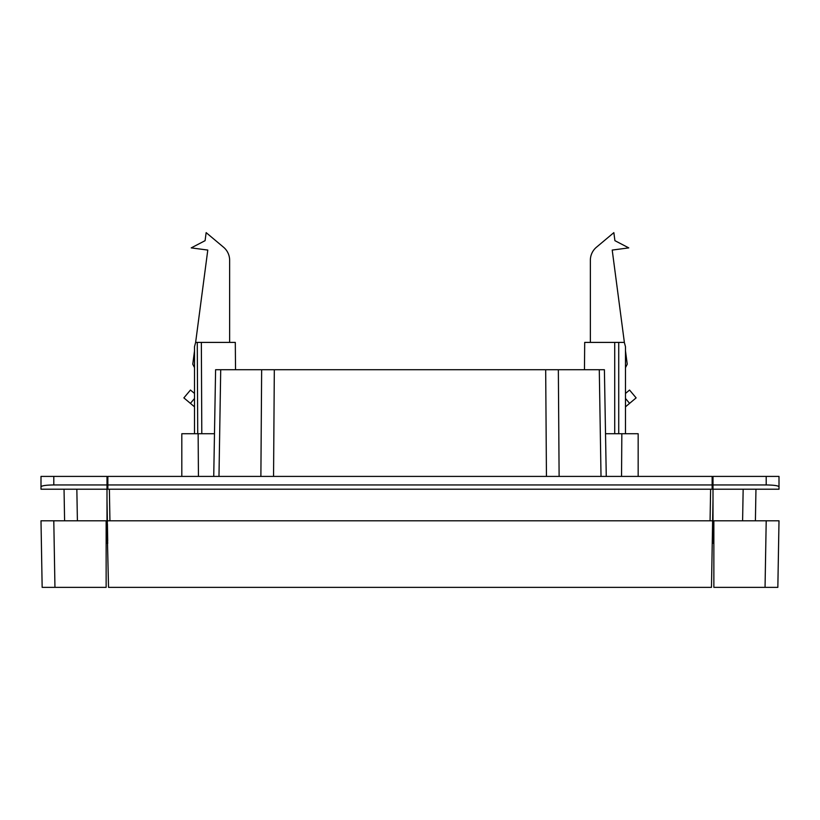 <?xml version="1.0" encoding="UTF-8"?>
<svg xmlns="http://www.w3.org/2000/svg" width="820" height="820" viewBox="0 0 820 820"><rect width="100%" height="100%" fill="white"/><g stroke="black" fill="none" stroke-linecap="round" stroke-linejoin="round"><path stroke-width="1.23" d="M107.42 523.898L107.707 540.421M712.58 523.898L712.293 540.421M546.448 476.41L545.679 369.717L604.401 369.717L606.267 476.41L605.519 433.729L638.165 433.729L638.165 476.41M181.814 476.41L181.814 433.729L198.143 433.729L198.44 476.41M197.722 433.729L197.272 342.401L201.351 342.401L195.652 342.401L194.504 346.675L194.504 433.729M624.327 342.401L625.476 346.675L624.327 342.401L618.731 342.401L618.731 433.729M713 542.307L712.252 542.307L713 542.307M107.85 489.212L107.85 484.948L712.149 484.948L712.149 489.212L41 489.212L41 486.772C41.81 485.665 46.084 485.061 53.802 484.948L107 484.948L107 520.792L108.527 587.366L711.473 587.366L712.631 520.792L107.369 520.792L107 499.452M107.85 488.443L107 488.464M713 477.886L712.149 477.896M64.596 520.792L64.042 489.212M53.802 484.948L53.802 476.41L41 476.41L41 486.772M53.802 476.41L107 476.41L107 484.948M106.139 542.983L107 542.983L107.358 520.044M766.198 484.948C773.916 485.061 778.19 485.665 779 486.772L779 489.212L713 489.212L713 484.948L766.198 484.948L766.198 476.41L779 476.41L779 486.772L779 476.41M766.198 476.41L713 476.41L713 484.948M713.861 542.983L713 542.983L713 520.792L779 520.792L777.842 587.366L713.861 587.366L713.861 520.792M712.149 489.212L713 489.212L713 520.792M107.85 484.948L107.85 476.41L712.149 476.41L712.149 484.948M712.816 510.05L713 520.054M713 499.452L712.631 520.792M42.158 587.366L41 520.792L42.158 587.366L41 520.792L106.139 520.792L106.139 587.366L54.95 587.366L53.792 520.792L41 520.792L42.158 587.366L54.95 587.366M766.208 520.792L765.05 587.366L766.208 520.792L779 520.792L777.842 587.366M755.958 489.212L755.404 520.792L755.958 489.212M584.465 369.717L584.701 342.401L618.731 342.401M625.476 433.729L625.476 346.675M201.802 433.729L201.351 342.401L235.299 342.401L235.535 369.717M213.733 476.41L215.598 369.717L274.321 369.717L273.552 476.41M218.981 476.41L220.713 369.717M599.287 369.717L601.019 476.41M214.481 433.729L198.143 433.729M545.679 369.717L274.321 369.717M621.837 433.729L621.539 476.41M194.504 393.446L190.455 390.043L183.875 397.884L194.504 406.812M229.641 260.299L229.641 342.401L229.641 260.299A17.066 17.066 0 0 0 223.542 247.22L206.148 232.634L205.092 240.67L191.234 247.886L207.788 250.069L195.631 342.401M194.504 350.96L192.761 364.193L194.504 367.616M194.504 398.489L190.404 403.378M625.476 393.457L629.545 390.043L636.125 397.884L625.476 406.833M625.476 350.796L627.239 364.193L625.476 367.657M590.359 260.299L590.359 342.401L590.359 260.299A17.066 17.066 0 0 1 596.458 247.22L613.852 232.634L614.908 240.67L628.766 247.886L612.212 250.069L624.368 342.401M625.476 398.458L629.596 403.378M106.139 520.792L107 520.792M599.082 587.366L220.918 587.366M712.149 488.443L713 488.464M713 541.589L712.272 541.589M712.262 541.702L713 541.702L712.262 541.702M713 542.194L712.262 542.194M106.139 543.147L107.758 543.281L106.139 543.158M107.748 542.512L107 542.512M710.069 520.792L710.622 489.212M109.931 520.792L109.378 489.212M107 541.384L107.727 541.384L107 541.384M107.717 540.626L107 540.677M742.602 520.792L743.156 489.212M614.723 433.729L614.723 342.401M260.883 476.41L261.652 369.717M558.348 369.717L559.117 476.41M76.844 489.212L77.398 520.792M712.242 543.291L713.861 543.158"/></g></svg>
